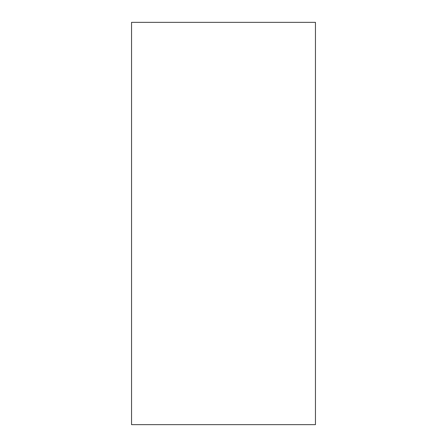 <?xml version="1.0" encoding="UTF-8"?>
<svg xmlns="http://www.w3.org/2000/svg" width="447" height="447" viewBox="0 0 447 447"><rect width="100%" height="100%" fill="white"/><g stroke="black" fill="none" stroke-linecap="round" stroke-linejoin="round"><path stroke-width="0.67" d="M131.547 424.65L315.453 424.65L315.453 22.35L131.547 22.35L131.547 424.65"/></g></svg>
